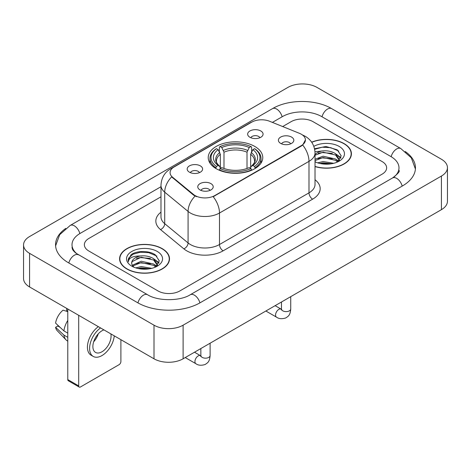 <?xml version="1.0" encoding="UTF-8"?>
<svg xmlns="http://www.w3.org/2000/svg" width="471" height="471" viewBox="0 0 471 471"><rect width="100%" height="100%" fill="white"/><g stroke="black" fill="none" stroke-linecap="round" stroke-linejoin="round"><path stroke-width="0.71" d="M254.782 146.434A27.271 15.743 0 0 0 225.067 143.019A27.271 15.743 0 0 0 208.229 157.567A27.271 15.743 0 0 0 216.218 168.7A27.271 15.743 0 0 0 245.933 172.109A27.271 15.743 0 0 0 262.771 157.567A27.271 15.743 0 0 0 254.782 146.434M189.442 172.186A7.719 4.457 180 0 1 187.911 170.926A7.719 4.457 180 0 1 190.467 165.386A7.719 4.457 180 0 1 200.358 165.886A7.719 4.457 180 0 1 201.888 170.926A7.719 4.457 180 0 1 189.442 172.186M199.416 172.645A4.633 2.673 0 0 0 198.173 171.344A4.633 2.673 0 0 0 193.61 170.667A4.633 2.673 0 0 0 190.378 172.645M249.907 137.273A7.719 4.457 180 0 1 248.376 136.013A7.719 4.457 180 0 1 250.931 130.479A7.719 4.457 180 0 1 260.822 130.973A7.719 4.457 180 0 1 262.353 136.013A7.719 4.457 180 0 1 249.907 137.273M259.88 137.738A4.633 2.673 0 0 0 258.638 136.437A4.633 2.673 0 0 0 254.075 135.76A4.633 2.673 0 0 0 250.849 137.738M200.028 189.937A7.719 4.457 180 0 1 198.497 188.677A7.719 4.457 180 0 1 201.052 183.137A7.719 4.457 180 0 1 210.943 183.631A7.719 4.457 180 0 1 212.474 188.677A7.719 4.457 180 0 1 200.028 189.937M210.001 190.396A4.633 2.673 0 0 0 208.759 189.095A4.633 2.673 0 0 0 204.196 188.418A4.633 2.673 0 0 0 200.97 190.396M280.651 143.39A7.719 4.457 180 0 1 279.12 142.13A7.719 4.457 180 0 1 281.676 136.59A7.719 4.457 180 0 1 291.567 137.085A7.719 4.457 180 0 1 293.097 142.13A7.719 4.457 180 0 1 280.651 143.39M290.625 143.849A4.633 2.673 0 0 0 289.382 142.548A4.633 2.673 0 0 0 284.82 141.871A4.633 2.673 0 0 0 281.587 143.849M299.497 133.352A13.895 8.019 180 0 1 301.352 134.253A13.895 8.019 180 0 1 305.42 139.922A13.895 8.019 180 0 1 301.352 145.592L214.764 195.583A13.895 8.019 180 0 1 193.557 194.511L172.58 177.22A13.895 8.019 180 0 1 170.072 172.616A13.895 8.019 180 0 1 174.14 166.946L251.75 122.142A13.895 8.019 180 0 1 269.536 121.241L299.497 133.352M315.022 166.593A24.957 14.407 0 0 0 351.407 153.787A24.957 14.407 0 0 0 344.101 143.596A24.957 14.407 0 0 0 311.661 142.183M162.189 248.623A24.957 14.407 0 0 0 134.994 245.503A24.957 14.407 0 0 0 119.593 258.809A24.957 14.407 0 0 0 126.899 269A24.957 14.407 0 0 0 154.094 272.12A24.957 14.407 0 0 0 169.501 258.809A24.957 14.407 0 0 0 162.189 248.623M119.846 260.11A24.957 14.407 0 0 0 119.764 260.492M305.42 139.922L302.7 145.027L301.352 146.004L213.198 196.701A18.01 10.397 60 0 1 219.492 213.022A20.583 11.881 180 0 1 190.384 213.022A20.583 11.881 180 0 1 188.082 211.432L164.709 192.162A20.583 11.881 180 0 1 160.982 185.344L160.982 216.854A20.583 11.881 0 0 0 164.709 223.666L188.082 242.942A20.583 11.881 0 0 0 190.384 244.526A20.583 11.881 0 0 0 219.492 244.526L308.994 192.857A20.583 11.881 0 0 0 315.022 184.455L315.022 152.945A20.583 11.881 180 0 1 308.994 161.347A18.01 10.397 -120 0 0 302.7 145.027M196.678 196.701L193.557 195.124L171.65 176.878A18.01 12.046 129.5 0 0 164.709 192.162L164.709 223.666A5.146 3.444 -50.5 0 1 160.493 229.571A25.728 14.854 180 0 1 160.982 212.144M158.009 290.948A15.437 8.914 0 0 0 179.834 290.948L382.122 174.158A15.437 8.914 0 0 0 386.638 167.859A15.437 8.914 0 0 0 382.122 161.559L312.991 121.648A15.437 8.914 0 0 0 291.166 121.648L282.671 126.552L291.166 121.648A15.437 8.914 0 0 1 312.991 121.648L382.122 161.559A15.437 8.914 0 0 1 386.638 167.859A15.437 8.914 0 0 1 382.122 174.158L179.834 290.948A15.437 8.914 0 0 1 158.009 290.948L88.878 251.037L158.009 290.948M160.982 196.807L88.878 238.438A15.437 8.914 0 0 0 84.362 244.737A15.437 8.914 0 0 0 88.878 251.037A15.437 8.914 0 0 1 84.362 244.737A15.437 8.914 0 0 1 88.878 238.438L160.982 196.807M169.33 260.492A24.957 14.407 0 0 0 169.242 260.11M351.236 155.465A24.957 14.407 0 0 0 351.154 155.083M315.022 166.422A24.698 14.26 0 0 0 351.154 153.787A24.698 14.26 0 0 0 343.918 143.702A24.698 14.26 0 0 0 311.761 142.324M317.672 162.86L323.124 161.529L333.698 163.302M319.809 163.449L323.124 162.866L331.484 163.767M315.022 159.251L323.124 156.195L335.552 159.004L338.196 161.529M315.022 160.587L323.124 157.526L335.552 160.34L337.507 161.995M314.981 151.75L322.411 150.938A12.864 7.424 0 0 0 315.022 154.588M322.411 150.938C327.345 150.42 331.725 151.332 335.552 153.67L339.32 159.598L339.226 160.576M315.022 155.247L323.124 152.192L335.552 155.006L339.279 160.264M315.022 161.441L315.753 162.148M315.022 161.818A18.01 10.397 0 0 0 339.191 161.135A18.01 10.397 0 0 0 339.191 146.434A18.01 10.397 0 0 0 313.839 146.369M337.719 161.894L341.187 155.807L337.236 149.819L325.973 146.487L314.546 148.748M314.669 149.325L322.211 147.217L330.701 147.664L338.82 151.091M318.231 153.293L322.211 152.557L332.396 153.416M337.913 155.807L340.774 158.203M318.231 158.627L322.211 157.891L332.396 158.751M337.913 161.141L338.337 161.418M320.15 163.525L322.211 163.225L331.29 163.802M336.394 154.282L340.939 157.726M336.394 159.616L338.755 161.047M127.082 268.894A24.698 14.26 0 0 0 153.993 271.985A24.698 14.26 0 0 0 169.242 258.809A24.698 14.26 0 0 0 162.006 248.729A24.698 14.26 0 0 0 135.095 245.638A24.698 14.26 0 0 0 119.846 258.809A24.698 14.26 0 0 0 127.082 268.894M135.76 267.887L141.218 266.557L151.792 268.329M137.897 268.47L141.218 267.887L149.572 268.794M132.292 265.279L141.218 261.217L153.64 264.031L156.29 266.557M132.74 266.003L141.218 262.553L153.64 265.361L155.595 267.022M155.813 266.922L159.275 260.834L155.324 254.846C149.048 250.342 136.602 250.554 131.109 254.693L128.141 260.122L128.424 261.87C128.589 257.955 132.616 255.989 140.499 255.965A12.864 7.424 0 0 0 131.68 263.012A12.864 7.424 0 0 0 132.31 265.297L133.841 267.169M140.499 255.965C145.433 255.447 149.813 256.354 153.64 258.697L157.408 264.62L157.32 265.603M131.686 263.159L132.121 261.582L141.218 257.219L153.64 260.027L157.367 265.285M157.279 251.461A18.01 10.397 0 0 0 131.809 251.461A18.01 10.397 0 0 0 131.809 266.162A18.01 10.397 0 0 0 157.279 266.162A18.01 10.397 0 0 0 157.279 251.461M128.147 260.245L128.707 258.049L132.952 254.252L140.299 252.244L148.789 252.691L156.914 256.112M136.319 258.32L140.299 257.578L150.484 258.438M156.001 260.834L158.862 263.224M136.319 263.654L140.299 262.912L150.484 263.778M156.001 266.168L156.425 266.439M138.239 268.547L140.299 268.252L149.378 268.823M154.482 259.309L159.027 262.753M154.482 264.643L156.843 266.068M215.73 168.406L216.46 166.457A24.492 14.142 0 0 1 216.46 148.671L218.144 149.643A22.125 12.776 0 0 0 218.144 165.486L219.804 166.434L220.346 168.418M220.346 167.605L220.346 154.305L218.144 149.643M219.368 151.75L219.368 146.993L220.098 146.575A24.492 14.142 0 0 1 250.902 146.575L249.218 147.547A22.125 12.776 0 0 0 221.782 147.547L223.984 152.204L223.984 168.471M247.016 168.471L247.016 152.204L249.218 147.547M219.368 169.819A25.522 14.736 0 0 0 251.632 169.819L250.902 168.559A24.492 14.142 0 0 1 220.098 168.559L219.368 170.261M251.632 170.261L251.632 169.819M216.46 148.671L215.73 149.089A25.522 14.736 0 0 0 209.978 158.403A25.522 14.736 0 0 0 215.73 167.723M250.902 146.575L251.632 146.993L251.632 151.75M220.098 168.559L221.782 167.588A22.125 12.776 0 0 0 249.218 167.588L250.902 168.559M218.144 165.486L216.46 166.457M221.782 147.547L220.098 146.575M219.804 152.51A19.788 11.428 0 0 0 219.804 166.434L219.898 166.493C217.09 163.773 215.942 161.93 216.466 160.958A19.034 10.992 0 0 1 220.346 154.305M255.27 167.723A25.522 14.736 0 0 0 261.022 158.403A25.522 14.736 0 0 0 255.27 149.089L254.54 148.671A24.492 14.142 0 0 1 254.54 166.457L255.27 168.406M254.54 166.457L252.856 165.486A22.125 12.776 0 0 0 252.856 149.643L254.54 148.671M252.856 149.643L250.654 154.305L250.654 167.605L251.196 166.434L252.856 165.486M250.654 154.305A19.034 10.992 0 0 1 254.534 160.958C255.052 161.936 253.91 163.778 251.102 166.493L251.196 166.434A19.788 11.428 0 0 0 251.196 152.51M250.654 168.418L250.654 167.605M78.692 385.89A2.573 1.484 120 0 0 79.228 387.068L68.313 380.768A2.573 1.484 -60 0 1 67.777 379.591L78.692 385.89L78.692 315.317M67.777 309.011L67.777 379.591M79.228 387.068A2.573 1.484 120 0 0 80.512 386.944L119.081 364.678A2.573 1.484 120 0 0 120.894 361.528L120.894 339.679M103.938 329.888A12.864 7.424 120 0 0 101.977 330.777A12.864 7.424 120 0 0 93.576 342.111A12.864 7.424 120 0 0 95.548 352.42A12.864 7.424 120 0 0 101.977 351.778A12.864 7.424 120 0 0 110.862 333.886M93.664 341.811A12.864 7.424 120 0 0 98.286 333.815M66.688 308.381L66.688 310.666L67.777 311.296M98.351 326.662A17.492 10.103 120 0 0 88.112 342.076A17.492 10.103 120 0 0 91.05 355.169L93.229 356.429A17.492 10.103 120 0 0 101.977 355.564A17.492 10.103 120 0 0 114.265 335.852M100.535 327.922A17.492 10.103 120 0 0 90.291 343.335A17.492 10.103 120 0 0 93.229 356.429M67.777 320.439A16.98 9.803 120 0 0 63.915 330.907L55.584 323.112A13.376 7.724 120 0 1 63.049 310.183L67.777 311.619M67.777 333.138L63.915 330.907M60.088 327.327L57.821 326.02L55.584 327.31L63.915 335.105L67.777 337.336M63.915 335.105A16.98 9.803 120 0 0 66.011 339.85A16.98 9.803 120 0 0 67.294 340.857L67.777 341.139M55.584 327.31A13.376 7.724 120 0 0 57.168 330.642L66.011 339.85M393.856 177.149A27.783 16.043 0 0 0 398.99 167.859A27.783 16.043 0 0 0 390.853 156.519L321.722 116.608A27.783 16.043 0 0 0 282.435 116.608L272.403 122.401M160.982 186.722L80.147 233.392A27.783 16.043 0 0 0 72.01 244.737A27.783 16.043 0 0 0 77.144 254.028M154.005 325.184A20.583 11.881 0 0 0 183.107 325.184L441.421 176.054A20.583 11.881 0 0 0 447.45 167.647A20.583 11.881 0 0 0 441.421 159.245L316.995 87.412A20.583 11.881 0 0 0 287.893 87.412L29.579 236.548A20.583 11.881 0 0 0 23.55 244.949A20.583 11.881 0 0 0 29.579 253.351L154.005 325.184L154.005 358.796A20.583 11.881 0 0 0 183.107 358.796L441.421 209.66A20.583 11.881 0 0 0 447.45 201.258L447.45 167.647M23.55 244.949L23.55 278.555A20.583 11.881 0 0 0 29.579 286.957L154.005 358.796M65.781 228.4A44.25 25.546 0 0 0 55.549 244.737A44.25 25.546 0 0 0 68.507 262.8L137.632 302.712A44.25 25.546 0 0 0 200.21 302.712L402.493 185.921A44.25 25.546 0 0 0 415.451 167.859A44.25 25.546 0 0 0 405.219 151.521M172.58 177.22L172.58 177.826M193.557 194.511L193.557 195.124M214.764 195.583L214.764 196.001M301.352 145.592L301.352 146.004M223.13 250.831A5.146 2.973 60 0 1 219.492 244.526L219.492 213.022L308.994 161.347L308.994 192.857A5.146 2.973 60 0 0 312.632 199.156L223.13 250.831A25.728 14.854 180 0 1 186.746 250.831A25.728 14.854 180 0 1 183.867 248.847L160.493 229.571M315.022 152.945C314.669 145.545 311.419 139.999 305.261 136.302L302.665 135.036A18.01 8.431 112 0 0 302.423 134.941M172.61 168A18.01 10.397 -120 0 0 170.743 168.7C164.585 172.398 161.335 177.944 160.982 185.344M170.743 168.7L250.236 122.801A18.01 10.397 60 0 1 251.596 122.224M195.094 196.077A18.01 12.046 129.5 0 0 188.082 211.432L188.082 242.942A5.146 3.444 -50.5 0 1 183.867 248.847M315.022 179.739A25.728 14.854 180 0 1 312.632 199.156M247.016 152.204A19.034 10.992 0 0 0 223.984 152.204M247.558 150.408A19.788 11.428 0 0 0 223.442 150.408M290.737 296.653L290.737 308.952A4.633 2.673 180 0 1 289.17 310.954A4.633 2.673 180 0 1 282.835 310.842A4.633 2.673 180 0 1 281.475 308.952L281.328 309.953L281.74 309.606M290.737 308.952C290.213 315.482 288.329 316.176 285.744 317.96C281.917 319.144 278.844 318.879 276.518 317.16A4.633 2.673 -60 0 1 275.806 313.45A4.633 2.673 -60 0 1 278.832 309.37A4.633 2.673 -60 0 1 279.038 309.259A4.633 2.673 -60 0 1 281.146 309.141L281.464 309.312M210.113 343.2L210.113 355.499A4.633 2.673 180 0 1 208.547 357.501A4.633 2.673 180 0 1 202.212 357.389A4.633 2.673 180 0 1 200.852 355.499L200.705 356.5L201.117 356.158M210.113 355.499C209.589 362.028 207.705 362.723 205.12 364.507C201.294 365.69 198.22 365.425 195.895 363.712A4.633 2.673 -60 0 1 195.182 359.997A4.633 2.673 -60 0 1 198.209 355.917A4.633 2.673 -60 0 1 198.415 355.805A4.633 2.673 -60 0 1 200.522 355.687L200.84 355.858M199.898 302.888A8.231 4.751 -120 0 0 190.272 294.74C180.152 301.287 157.691 301.287 147.57 294.74L76.014 253.221C73.941 251.502 72.717 250.066 72.351 248.9L72.01 247.257M137.944 302.888A8.231 4.751 -60 0 1 147.57 294.74M68.819 262.983A8.231 4.751 -60 0 1 78.445 254.835M55.59 245.897L59.687 234.699L70.214 225.426A8.231 4.751 60 0 1 79.84 233.575M70.214 225.426L272.497 108.636A8.231 4.751 60 0 1 282.123 116.784M272.497 108.636C288.552 99.087 315.605 99.087 331.661 108.636A8.231 4.751 120 0 0 322.034 116.784M331.661 108.636L400.786 148.548A8.231 4.751 120 0 0 391.16 156.696M402.181 186.104A8.231 4.751 -120 0 0 392.555 177.956L190.272 294.74M183.107 358.796L183.107 325.184M29.579 286.957L29.579 253.351M441.421 209.66L441.421 176.054M250.236 122.801L253.533 121.271M351.154 155.848L351.154 153.787M339.32 160.476L339.32 159.598M169.242 260.875L169.242 258.809M157.408 265.503L157.408 264.62M119.846 260.875L119.846 258.809M209.978 163.113L209.978 158.403M261.022 163.113L261.022 158.403M276.518 317.16L265.868 311.013M281.475 302.005L281.475 308.952M281.146 309.141L275.129 305.667M195.895 363.712L185.244 357.56M200.852 348.552L200.852 355.499M200.522 355.687L194.505 352.214M415.41 169.018L411.313 157.826L400.786 148.548M398.99 170.378C400.138 171.214 397.989 173.74 392.555 177.956"/></g></svg>
